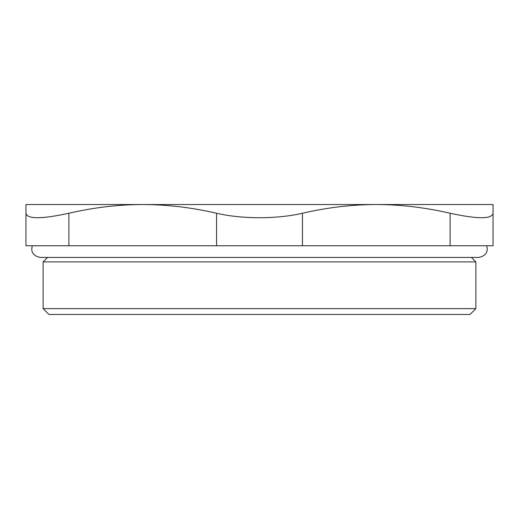 <?xml version="1.0" encoding="UTF-8"?>
<svg xmlns="http://www.w3.org/2000/svg" width="519" height="519" viewBox="0 0 519 519"><rect width="100%" height="100%" fill="white"/><g stroke="black" fill="none" stroke-linecap="round" stroke-linejoin="round"><path stroke-width="0.78" d="M450.116 213.251L450.116 245.759L493.05 245.759L493.05 213.251C491.934 219.206 477.623 219.206 450.116 213.251C425.152 207.47 400.538 204.57 376.275 204.544C352.012 204.57 327.398 207.47 302.434 213.251C276.99 219.206 242.01 219.206 216.566 213.251C191.602 207.47 166.988 204.57 142.725 204.544C118.462 204.57 93.848 207.47 68.884 213.251C41.377 219.206 27.066 219.206 25.95 213.251L25.95 245.759L68.884 245.759L68.884 213.251M450.116 245.759L302.434 245.759L302.434 213.251M216.566 213.251L216.566 245.759L302.434 245.759M216.566 245.759L68.884 245.759M475.878 308.617L43.122 308.617L48.961 314.456L470.039 314.456L475.878 308.617L475.878 261.907L43.122 261.907L47.586 257.437M25.95 213.251L25.95 204.544L493.05 204.544L493.05 213.251M32.366 245.759C31.185 249.373 30.913 255.62 40.378 257.437L478.622 257.437C488.087 255.62 487.815 249.373 486.634 245.759M43.122 308.617L43.122 261.907M471.414 257.437L475.878 261.907"/></g></svg>
